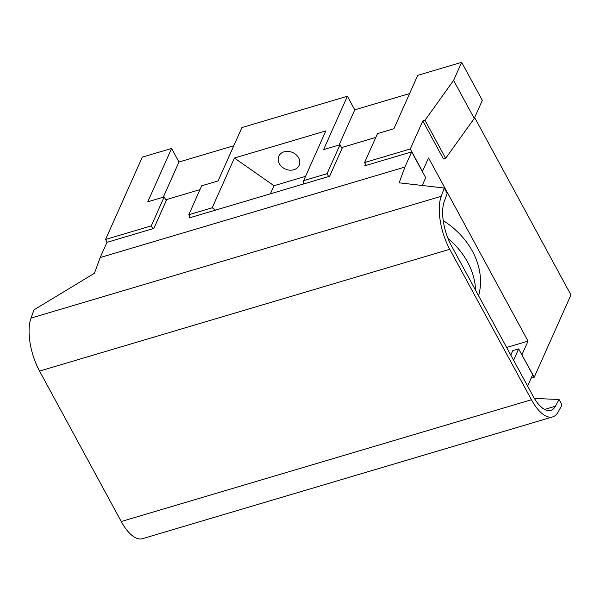<?xml version="1.0" encoding="UTF-8"?>
<svg xmlns="http://www.w3.org/2000/svg" width="601" height="601" viewBox="0 0 601 601"><rect width="100%" height="100%" fill="white"/><g stroke="black" fill="none" stroke-linecap="round" stroke-linejoin="round"><path stroke-width="0.9" d="M506.643 347.461L528.031 341.113L428.588 157.965L422.375 171.578M478.591 295.79A77.702 62.94 -156 0 0 443.215 220.552M107.113 242.301L105.566 239.446L151.272 225.878L152.819 228.733M163.269 197.203L178.97 162.022L171.593 148.439L142.294 157.139L105.566 239.446M422.796 120.936L443.455 158.98L445.649 158.326L424.99 120.283L422.796 120.936L410.288 148.98L364.582 162.548L366.129 165.403M410.288 148.98L422.533 171.533M521.818 354.725L534.221 377.24L531.119 378.157M534.221 377.24L570.95 294.926L474.647 117.556M424.99 120.283L453.597 80.406L474.249 118.45L482.325 100.359L461.666 62.316L417.718 75.365L393.903 128.734L377.496 133.602L364.582 162.548M347.393 96.243L323.578 149.611L339.986 144.736L327.072 173.681L303.633 180.646L325.832 130.89L234.413 158.033L212.213 207.781L188.774 214.745L201.696 185.799L218.103 180.924L241.91 127.562L347.393 96.243L354.77 109.833L409.604 93.553M178.97 162.022L233.797 145.743M298.644 157.898A11.149 9.03 -156 0 0 288.33 151.399A11.149 9.03 -156 0 0 278.796 156.222A11.149 9.03 -156 0 0 279.307 163.637A11.149 9.03 -156 0 0 289.622 170.143A11.149 9.03 -156 0 0 299.155 165.313A11.149 9.03 -156 0 0 298.644 157.898M234.413 158.033L274.003 185.724L305.548 176.363M171.593 148.439L147.778 201.808L164.186 196.933L166.222 200.681M151.272 225.878L164.186 196.933M453.597 80.406L461.666 62.316M188.774 214.745L190.322 217.6M212.213 207.781L215.541 210.11M270.39 193.822L274.003 185.724M521.976 354.68L528.031 341.113M474.249 118.45L445.649 158.326M339.077 145.014L354.77 109.833M303.633 180.646L303.407 184.026M327.072 173.681L328.619 176.536M339.986 144.736L342.022 148.485M475.624 290.328A77.702 62.94 -156 0 0 448.015 238.477M533.072 396.134L451.374 245.659A33.784 14.394 -106.5 0 1 444.244 201.5L447.189 193.462L444.237 188.03L441.209 196.302A40.537 17.271 73.5 0 0 449.758 249.287L531.449 399.74A40.537 17.271 73.5 0 0 552.672 416.899A40.537 17.271 73.5 0 0 558.246 411.858L562.003 404.924L559.05 399.485L555.399 406.231A33.784 14.394 -106.5 0 1 550.756 410.43A33.784 14.394 -106.5 0 1 533.072 396.134M422.218 185.484L425.696 177.693L411.677 151.873L404.901 167.07L399.132 182.817L444.237 188.03M527.595 386.052L532.666 374.701L518.648 348.888L513.585 360.239M552.672 416.899L142.475 538.684A40.537 17.271 -106.5 0 1 121.244 521.525L39.561 371.08A40.537 17.271 -106.5 0 1 31.004 318.087L34.032 309.815L94.41 273.29L100.179 257.544L404.901 167.07M534.394 398.448L559.05 399.485M199.99 189.615L166.755 199.487L153.841 228.433L106.955 242.346L100.179 257.544M518.648 348.888L512.788 350.623L510.79 355.101M189.691 216.435L188.999 217.99L329.641 176.236L342.555 147.29L375.79 137.419M365.498 164.238L364.799 165.793L411.677 151.873M531.449 399.74L121.244 521.525M544.574 409.439L555.399 406.231M441.209 196.302L31.004 318.087M449.758 249.287L39.561 371.08"/></g></svg>
